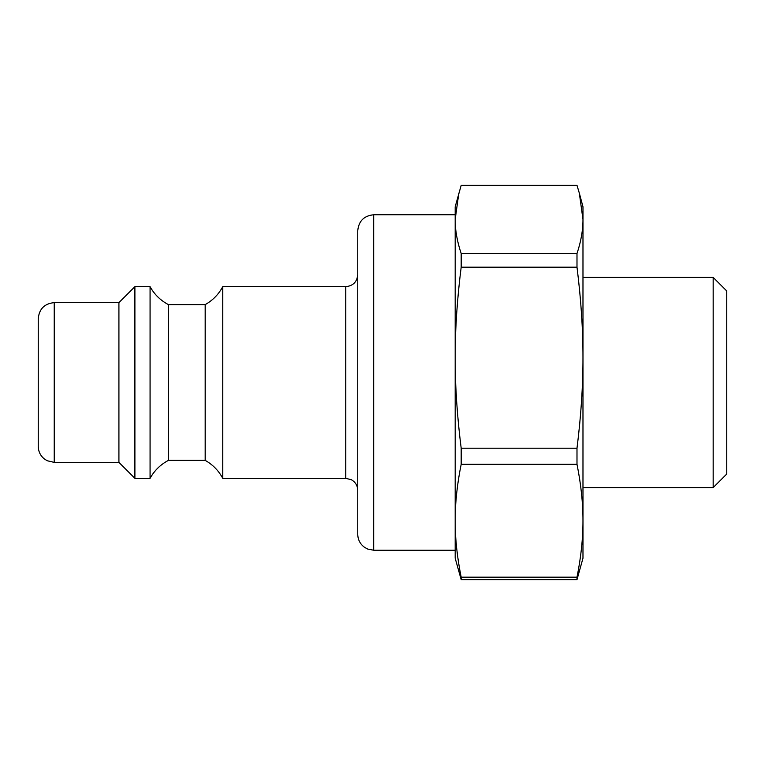 <?xml version="1.0" encoding="UTF-8"?>
<svg xmlns="http://www.w3.org/2000/svg" width="765" height="765" viewBox="0 0 765 765"><rect width="100%" height="100%" fill="white"/><g stroke="black" fill="none" stroke-linecap="round" stroke-linejoin="round"><path stroke-width="1.15" d="M222.758 286.655L222.758 478.345C218.647 470.647 212.785 464.661 205.183 460.377L205.183 304.623C212.785 300.339 218.647 294.353 222.758 286.655L345.761 286.655L345.761 478.345L351.278 479.693C355.409 482.036 357.561 485.584 357.743 490.327M205.183 460.377L168.443 460.377L168.443 304.623L205.183 304.623M168.443 304.623C160.526 300.463 154.406 294.477 150.074 286.655L150.074 478.345C154.406 470.523 160.526 464.537 168.443 460.377M54.229 302.624L54.229 462.376L47.2 460.74L44.332 458.943C40.392 455.691 38.365 451.513 38.25 446.397L38.25 318.603C39.197 308.897 44.523 303.571 54.229 302.624L118.919 302.624L134.898 286.655L150.074 286.655M134.898 286.655L134.898 478.345L150.074 478.345M118.919 302.624L118.919 462.376L134.898 478.345M373.712 550.236L455.185 550.236L455.185 214.764L373.712 214.764C364.016 215.711 358.689 221.037 357.743 230.743L357.743 534.257C357.877 539.717 360.143 544.078 364.532 547.329L367.716 549.06L373.712 550.236L373.712 214.764M357.743 274.673C357.026 281.95 353.038 285.947 345.761 286.655M461.18 464.307L576.992 464.307C581.018 484.264 583.016 503.083 582.978 520.745L582.978 558.221L576.992 579.64L461.18 579.64L455.185 558.221L455.185 520.745C455.146 503.083 457.145 484.264 461.18 464.307L461.18 448.204C457.145 416.198 455.146 386.019 455.185 357.685L455.185 206.78L461.18 185.36L576.992 185.36L579.325 193.134L582.978 219.44L582.978 206.78L579.325 193.134M576.992 579.64L576.992 577.183C581.018 557.226 583.016 538.417 582.978 520.745L582.978 219.44C583.016 230.112 581.018 241.472 576.992 253.521L461.18 253.521C457.145 241.472 455.146 230.112 455.185 219.44L458.837 193.134M713.171 487.592L726.75 474.013L726.75 290.987L713.171 277.408L713.171 487.592L582.978 487.592M455.185 357.685C455.146 329.352 457.145 299.182 461.18 267.176L576.992 267.176L576.992 253.521M576.992 267.176C581.018 299.182 583.016 329.352 582.978 357.685C583.016 386.019 581.018 416.198 576.992 448.204L461.18 448.204M576.992 464.307L576.992 448.204M461.18 267.176L461.18 253.521M576.992 577.183L461.18 577.183C457.145 557.226 455.146 538.417 455.185 520.745M461.18 579.64L461.18 577.183M54.229 462.376L118.919 462.376M222.758 478.345L345.761 478.345M713.171 277.408L582.978 277.408"/></g></svg>
